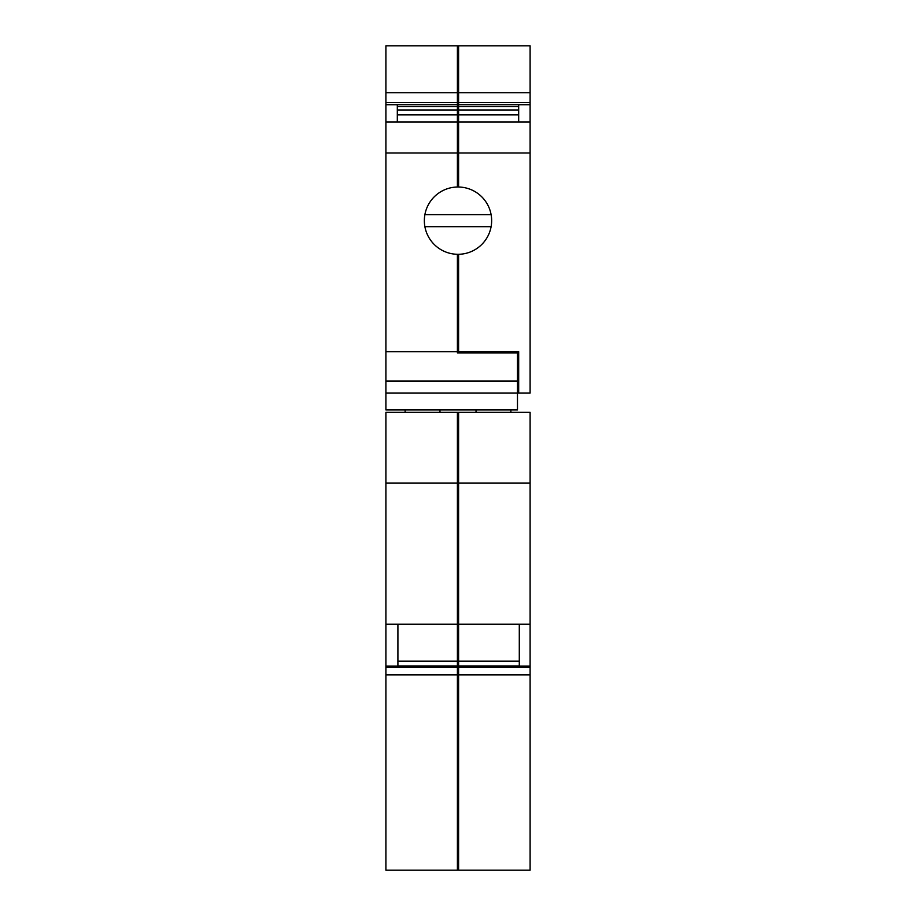 <?xml version="1.0" encoding="UTF-8"?>
<svg xmlns="http://www.w3.org/2000/svg" width="916" height="916" viewBox="0 0 916 916"><rect width="100%" height="100%" fill="white"/><g stroke="black" fill="none" stroke-linecap="round" stroke-linejoin="round"><path stroke-width="1.37" d="M457.405 412.337L385.899 412.337L385.899 870.2L457.405 870.2L457.405 412.337L530.101 412.337L530.101 870.2L458.595 870.2L458.595 412.337M385.899 674.863L457.405 674.863M385.899 667.352L457.405 667.352M385.899 666.15L457.405 666.15M397.91 666.15L397.91 624.174M385.899 624.174L457.405 624.174M385.899 483.041L457.405 483.041M457.405 415.944L458.595 415.944M457.405 866.593L458.595 866.593M457.405 675.332L458.595 675.332M457.405 670.191L458.595 670.191M458.595 669.275L457.405 669.275M457.405 668.44L458.595 668.44M457.405 660.631L458.595 660.631M457.405 620.109L458.595 620.109M457.405 482.079L458.595 482.079M457.405 661.134L397.91 661.134M457.405 666.069L397.91 666.069M458.595 666.15L530.101 666.15M519.292 666.069L458.595 666.069M519.292 661.134L458.595 661.134M458.595 624.174L530.101 624.174M458.595 483.041L530.101 483.041M458.595 674.863L530.101 674.863M458.595 667.352L530.101 667.352M519.292 666.15L519.292 624.174M530.101 92.756L458.595 92.756L458.595 45.8L530.101 45.8L530.101 393.101L518.685 393.101L518.685 351.675L458.595 351.675L458.595 265.125L457.405 265.125L457.405 254.293A33.652 33.652 0 0 1 424.348 220.653A33.652 33.652 0 0 1 457.405 187.013L457.405 45.8L385.899 45.8L385.899 92.756L457.405 92.756M530.101 153.006L458.595 153.006L458.595 92.756M458.595 265.125L458.595 254.293A33.652 33.652 0 0 0 491.652 220.653A33.652 33.652 0 0 0 458.595 187.013L458.595 153.006M518.685 389.495L517.483 389.495M530.101 102.638L458.595 102.638M530.101 104.722L458.595 104.722M518.685 122.011L518.685 104.722L518.685 106.588L458.595 106.588M530.101 122.011L458.595 122.011M458.595 348.069L457.405 348.069L457.405 265.125M518.685 393.101L517.483 393.101L517.483 352.878L457.405 352.878L457.405 348.069M385.899 393.101L517.483 393.101L517.483 409.933L385.899 409.933L385.899 351.675L457.405 351.675M458.595 114.901L518.685 114.901M458.595 109.977L518.685 109.977M457.405 49.407L458.595 49.407M457.405 94.566L458.595 94.566M457.405 101.332L458.595 101.332M458.595 101.63L457.405 101.63M458.595 103.497L457.405 103.497M458.595 109.462L457.405 109.462M458.595 117.271L457.405 117.271M457.405 126.454L458.595 126.454M457.405 155.09L458.595 155.09M458.595 176.193L457.405 176.193M457.405 153.006L385.899 153.006L385.899 351.675M457.405 102.638L385.899 102.638L385.899 92.756M397.315 122.011L397.315 104.722L385.899 104.722L385.899 102.638M397.315 104.722L457.405 104.722M397.315 106.588L457.405 106.588M397.315 109.977L457.405 109.977M397.315 114.901L457.405 114.901M457.405 122.011L385.899 122.011L385.899 153.006M385.899 381.09L517.483 381.09M385.899 122.011L385.899 104.722M510.876 412.337L510.876 409.933M405.124 412.337L405.124 409.933M458.595 184.963A35.69 35.69 0 0 0 457.405 184.963M457.405 256.343A35.69 35.69 0 0 0 458.595 256.343M491.113 214.642L424.887 214.642M491.113 226.664L424.887 226.664M439.978 409.933L439.978 412.337M476.022 409.933L476.022 412.337"/></g></svg>
